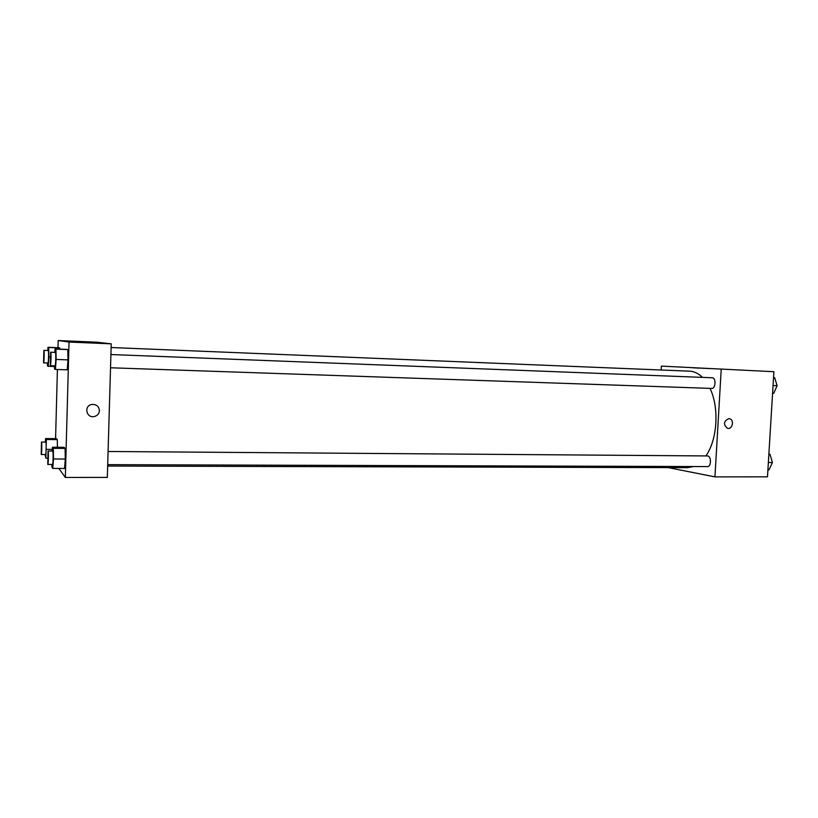 <?xml version="1.0" encoding="UTF-8"?>
<svg xmlns="http://www.w3.org/2000/svg" width="818" height="818" viewBox="0 0 818 818"><rect width="100%" height="100%" fill="white"/><g stroke="black" fill="none" stroke-linecap="round" stroke-linejoin="round"><path stroke-width="1.23" d="M661.169 370.002L661.384 366.116L773.889 371.699L767.489 476.833L714.942 476.884L668.224 467.61M728.756 418.632L729.411 418.714C734.615 419.624 732.509 429.849 727.427 428.335C723.153 424.46 723.603 421.229 728.756 418.632L729.411 418.714C734.615 419.624 732.509 429.849 727.427 428.335M661.384 366.116L773.889 371.699M721.2 369.491L714.942 476.884M711.997 368.662L692.59 367.814L711.997 368.662M107.7 464.655L707.427 466.587C711.466 466.863 711.425 455.708 707.386 455.943L108.088 451.485M110.532 367.773L711.701 388.427C715.76 388.836 716.251 377.65 712.171 377.752L110.921 354.542M107.659 466.055L687.457 467.661L693.48 466.536M705.873 455.933C717.427 439.828 719.431 407.487 709.973 388.366M702.498 377.384C698.47 373.448 694.155 371.372 689.554 371.167L111.125 347.527M57.996 347.711L58.18 340.544L96.483 342.169L111.228 343.836L107.332 477.415L65.348 477.456L58.876 468.438M59.765 349.112L59.745 347.926L58.876 347.742L59.745 347.926L59.765 349.112M67.996 359.869L67.761 349.603L66.759 349.388L67.761 349.603L67.996 359.869L67.219 369.818L67.996 359.869L56.135 359.439L55.409 369.429L54.509 369.03L54.458 365.851M65.307 459.041L65.082 448.417L64.101 447.313L65.082 448.417L65.307 459.041L64.54 468.448L65.307 459.041L53.487 458.98L52.781 468.417L51.912 467.129L51.871 464.481M55.573 438.663L57.413 369.491M58.18 340.544L69.029 342.057L65.348 477.456M57.291 439.624L56.442 438.673L57.291 439.624L57.424 447.262L57.291 439.624L46.34 439.501L45.859 458.162L45.072 454.542M82.229 341.955L96.616 342.64L82.229 341.955M69.029 342.057L111.228 343.836M99.438 410.636C99.152 413.663 97.495 415.616 94.469 416.495C86.35 418.642 83.518 405.718 91.841 404.46C96.412 404.225 98.947 406.28 99.438 410.636C98.947 406.28 96.412 404.225 91.841 404.46C83.518 405.718 86.35 418.642 94.469 416.495C97.495 415.616 99.152 413.663 99.438 410.636M47.761 350.503L47.976 347.302L48.753 347.486L48.906 357.026L48.262 366.3L47.485 365.963L47.444 362.998M43.569 362.865L47.965 363.018C48.538 363.356 48.865 350.227 48.272 350.523L43.875 350.349L43.569 362.865C44.121 363.202 44.438 350.053 43.875 350.349M48.906 357.026L50.062 357.067M48.262 366.3L54.469 366.515M47.976 347.302L58.876 347.742M48.753 347.486L59.745 347.926M54.796 352.374L55.041 348.928L55.951 349.133L56.135 359.439M50.338 365.707L55.062 365.871C55.726 366.239 56.074 352.088 55.399 352.394L50.665 352.221L50.338 365.707C50.972 366.075 51.319 351.904 50.665 352.221M55.409 369.429L67.219 369.818M55.041 348.928L66.759 349.388M55.951 349.133L67.761 349.603M45.338 442.098L45.593 438.55L46.34 439.501M41.227 454.511L45.603 454.542C46.176 454.859 46.421 441.792 45.839 442.098L41.462 442.057L41.227 454.511C41.769 454.828 42.015 441.74 41.462 442.057M46.483 449.358L52.27 449.409M45.859 458.162L47.403 458.172M45.593 438.55L56.442 438.673M52.148 451.066L52.434 447.211L53.313 448.325L53.487 458.98M47.771 464.471L52.485 464.481C53.15 464.818 53.405 450.738 52.73 451.066L48.027 451.035L47.771 464.471C48.405 464.808 48.671 450.698 48.027 451.035M52.781 468.417L64.54 468.448M52.434 447.211L64.101 447.313M53.313 448.325L65.082 448.417M773.531 377.558L774.656 377.63L777.1 385.677L773.705 393.294L772.581 393.264M773.051 385.534L777.1 385.677M773.531 377.589L774.656 377.63M768.879 454.102L769.983 454.276L772.407 462.538L769.043 469.829L767.918 469.829M768.368 462.518L772.407 462.538M768.869 454.266L769.983 454.276"/></g></svg>
